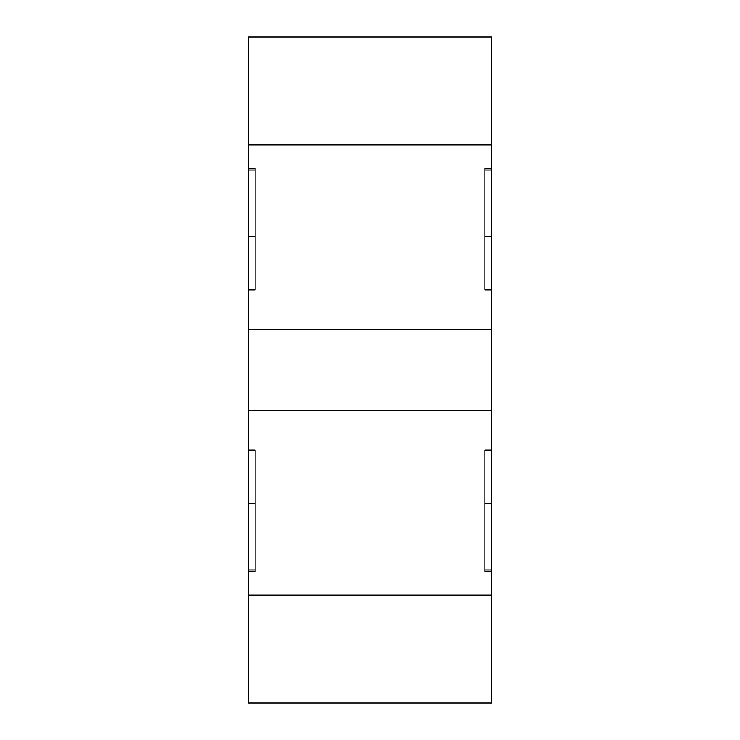 <?xml version="1.0" encoding="UTF-8"?>
<svg xmlns="http://www.w3.org/2000/svg" width="740" height="740" viewBox="0 0 740 740"><rect width="100%" height="100%" fill="white"/><g stroke="black" fill="none" stroke-linecap="round" stroke-linejoin="round"><path stroke-width="1.11" d="M491.545 595.071L491.545 571.465L484.885 571.465L484.885 450.013L491.545 450.013L491.545 410.783L248.455 410.783L248.455 450.013L255.115 450.013L255.115 571.465L248.455 571.465L248.455 703L491.545 703L491.545 595.071L248.455 595.071M491.545 410.783L491.545 329.217L248.455 329.217L248.455 410.783M491.545 289.988L484.885 289.988L484.885 168.535L491.545 168.535L491.545 329.217M491.545 450.013L491.545 571.465M491.545 168.535L491.545 37L248.455 37L248.455 168.535L255.115 168.535L255.115 289.988L248.455 289.988L248.455 329.217M484.885 168.535L484.885 236.671L491.545 236.671M491.545 144.929L248.455 144.929M491.545 569.929L484.885 569.929L484.885 503.329L491.545 503.329M248.455 571.465L248.455 450.013M248.455 289.988L248.455 168.535M248.455 569.929L255.115 569.929L255.115 503.329L248.455 503.329M248.455 170.071L255.115 170.071L255.115 236.671L248.455 236.671M484.885 170.071L491.545 170.071"/></g></svg>
